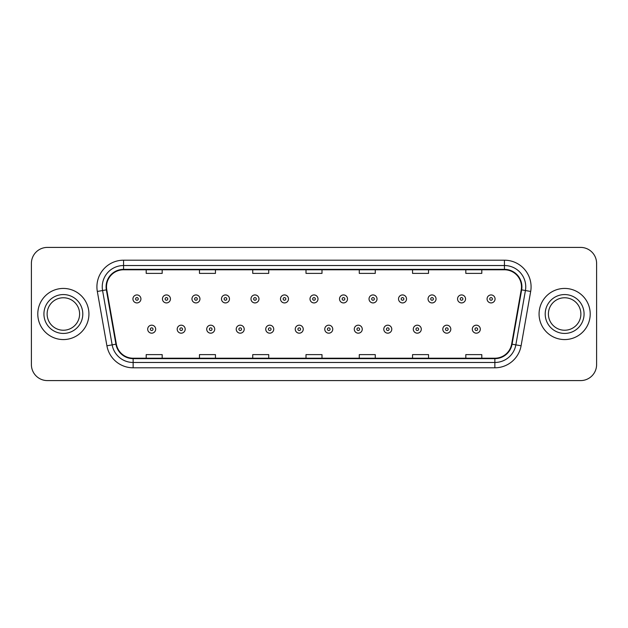 <?xml version="1.0" encoding="UTF-8"?>
<svg xmlns="http://www.w3.org/2000/svg" width="628" height="628" viewBox="0 0 628 628"><rect width="100%" height="100%" fill="white"/><g stroke="black" fill="none" stroke-linecap="round" stroke-linejoin="round"><path stroke-width="0.94" d="M37.79 314A25.567 25.567 0 0 0 63.365 339.567A25.567 25.567 0 0 0 88.933 314A25.567 25.567 0 0 0 63.365 288.433A25.567 25.567 0 0 0 37.79 314A25.567 25.567 0 0 0 63.365 339.567A25.567 25.567 0 0 0 88.933 314A25.567 25.567 0 0 0 63.365 288.433A25.567 25.567 0 0 0 37.79 314M539.067 314A25.567 25.567 0 0 0 564.635 339.567A25.567 25.567 0 0 0 590.21 314A25.567 25.567 0 0 0 564.635 288.433A25.567 25.567 0 0 0 539.067 314A25.567 25.567 0 0 0 564.635 339.567A25.567 25.567 0 0 0 590.21 314A25.567 25.567 0 0 0 564.635 288.433A25.567 25.567 0 0 0 539.067 314M106.509 286.831A17.05 17.05 0 0 1 123.559 269.789L504.441 269.789A17.05 17.05 0 0 1 521.232 289.791L511.647 344.128A17.05 17.05 0 0 1 494.864 358.211L133.136 358.211A17.05 17.05 0 0 1 116.353 344.128L106.768 289.791A17.05 17.05 0 0 1 106.509 286.831M106.085 286.831A17.474 17.474 0 0 0 106.352 289.869L115.929 344.199A17.474 17.474 0 0 0 133.136 358.643L494.864 358.643A17.474 17.474 0 0 0 512.071 344.199L521.648 289.869A17.474 17.474 0 0 0 504.441 269.357L123.559 269.357A17.474 17.474 0 0 0 106.085 286.831M97.324 291.455A26.635 26.635 0 0 1 123.559 260.196L504.441 260.196A26.635 26.635 0 0 1 530.676 291.455L521.091 345.793A26.635 26.635 0 0 1 494.864 367.804L133.136 367.804A26.635 26.635 0 0 1 106.909 345.793L97.324 291.455L102.576 290.529A21.305 21.305 0 0 1 123.559 265.526L504.441 265.526A21.305 21.305 0 0 1 525.424 290.529L515.847 344.866A21.305 21.305 0 0 1 494.864 362.474L133.136 362.474A21.305 21.305 0 0 1 112.153 344.866L102.576 290.529A21.305 21.305 0 0 1 102.246 286.831M596.6 263.391A15.983 15.983 0 0 0 580.617 247.408L47.383 247.408A15.983 15.983 0 0 0 31.4 263.391L31.4 364.609A15.983 15.983 0 0 0 47.383 380.592L580.617 380.592A15.983 15.983 0 0 0 596.6 364.609L596.6 263.391L596.6 364.609M512.071 344.199L515.847 344.866L525.424 290.529L530.676 291.455M306.009 269.789L306.009 273.392L321.991 273.392L321.991 269.789M252.739 269.789L252.739 273.392L268.721 273.392L268.721 269.789M199.469 269.789L199.469 273.392L215.451 273.392L215.451 269.789M146.198 269.789L146.198 273.392L162.181 273.392L162.181 269.789M359.279 269.789L359.279 273.392L375.261 273.392L375.261 269.789M412.549 269.789L412.549 273.392L428.531 273.392L428.531 269.789M465.819 269.789L465.819 273.392L481.802 273.392L481.802 269.789M321.991 358.211L321.991 354.608L306.009 354.608L306.009 358.211M268.721 358.211L268.721 354.608L252.739 354.608L252.739 358.211M215.451 358.211L215.451 354.608L199.469 354.608L199.469 358.211M162.181 358.211L162.181 354.608L146.198 354.608L146.198 358.211M375.261 358.211L375.261 354.608L359.279 354.608L359.279 358.211M428.531 358.211L428.531 354.608L412.549 354.608L412.549 358.211M481.802 358.211L481.802 354.608L465.819 354.608L465.819 358.211M31.4 263.391L31.4 364.609M580.617 247.408L47.383 247.408M47.383 380.592L580.617 380.592M140.923 298.928A3.996 3.996 0 0 1 136.928 302.924A3.996 3.996 0 0 1 132.932 298.928A3.996 3.996 0 0 1 136.928 294.932A3.996 3.996 0 0 1 140.923 298.928A3.996 3.996 0 0 0 136.928 294.932A3.996 3.996 0 0 0 132.932 298.928M147.69 329.182A3.996 3.996 0 0 1 151.686 325.186A3.996 3.996 0 0 1 155.681 329.182A3.996 3.996 0 0 1 151.686 333.178A3.996 3.996 0 0 1 147.69 329.182A3.996 3.996 0 0 0 151.686 333.178A3.996 3.996 0 0 0 155.681 329.182M79.599 314A16.234 16.234 0 0 0 63.365 297.766A16.234 16.234 0 0 0 47.124 314A16.234 16.234 0 0 0 63.365 330.234A16.234 16.234 0 0 0 79.599 314A16.234 16.234 0 0 1 63.365 330.234A16.234 16.234 0 0 1 47.124 314M170.439 298.928A3.996 3.996 0 0 1 166.444 302.924A3.996 3.996 0 0 1 162.448 298.928A3.996 3.996 0 0 1 166.444 294.932A3.996 3.996 0 0 1 170.439 298.928A3.996 3.996 0 0 0 166.444 294.932A3.996 3.996 0 0 0 162.448 298.928M199.947 298.928A3.996 3.996 0 0 1 195.952 302.924A3.996 3.996 0 0 1 191.956 298.928A3.996 3.996 0 0 1 195.952 294.932A3.996 3.996 0 0 1 199.947 298.928A3.996 3.996 0 0 0 195.952 294.932A3.996 3.996 0 0 0 191.956 298.928M229.463 298.928A3.996 3.996 0 0 1 225.468 302.924A3.996 3.996 0 0 1 221.472 298.928A3.996 3.996 0 0 1 225.468 294.932A3.996 3.996 0 0 1 229.463 298.928A3.996 3.996 0 0 0 225.468 294.932A3.996 3.996 0 0 0 221.472 298.928M258.971 298.928A3.996 3.996 0 0 1 254.976 302.924A3.996 3.996 0 0 1 250.98 298.928A3.996 3.996 0 0 1 254.976 294.932A3.996 3.996 0 0 1 258.971 298.928A3.996 3.996 0 0 0 254.976 294.932A3.996 3.996 0 0 0 250.98 298.928M177.198 329.182A3.996 3.996 0 0 1 181.194 325.186A3.996 3.996 0 0 1 185.189 329.182A3.996 3.996 0 0 1 181.194 333.178A3.996 3.996 0 0 1 177.198 329.182A3.996 3.996 0 0 0 181.194 333.178A3.996 3.996 0 0 0 185.189 329.182M206.714 329.182A3.996 3.996 0 0 1 210.71 325.186A3.996 3.996 0 0 1 214.705 329.182A3.996 3.996 0 0 1 210.71 333.178A3.996 3.996 0 0 1 206.714 329.182A3.996 3.996 0 0 0 210.71 333.178A3.996 3.996 0 0 0 214.705 329.182M236.222 329.182A3.996 3.996 0 0 1 240.218 325.186A3.996 3.996 0 0 1 244.214 329.182A3.996 3.996 0 0 1 240.218 333.178A3.996 3.996 0 0 1 236.222 329.182A3.996 3.996 0 0 0 240.218 333.178A3.996 3.996 0 0 0 244.214 329.182M580.876 314A16.234 16.234 0 0 0 564.635 297.766A16.234 16.234 0 0 0 548.401 314A16.234 16.234 0 0 0 564.635 330.234A16.234 16.234 0 0 0 580.876 314A16.234 16.234 0 0 1 564.635 330.234A16.234 16.234 0 0 1 548.401 314M288.48 298.928A3.996 3.996 0 0 1 284.492 302.924A3.996 3.996 0 0 1 280.496 298.928A3.996 3.996 0 0 1 284.492 294.932A3.996 3.996 0 0 1 288.48 298.928A3.996 3.996 0 0 0 284.492 294.932A3.996 3.996 0 0 0 280.496 298.928M317.996 298.928A3.996 3.996 0 0 1 314 302.924A3.996 3.996 0 0 1 310.004 298.928A3.996 3.996 0 0 1 314 294.932A3.996 3.996 0 0 1 317.996 298.928A3.996 3.996 0 0 0 314 294.932A3.996 3.996 0 0 0 310.004 298.928M347.504 298.928A3.996 3.996 0 0 1 343.508 302.924A3.996 3.996 0 0 1 339.52 298.928A3.996 3.996 0 0 1 343.508 294.932A3.996 3.996 0 0 1 347.504 298.928A3.996 3.996 0 0 0 343.508 294.932A3.996 3.996 0 0 0 339.52 298.928M265.738 329.182A3.996 3.996 0 0 1 269.734 325.186A3.996 3.996 0 0 1 273.73 329.182A3.996 3.996 0 0 1 269.734 333.178A3.996 3.996 0 0 1 265.738 329.182A3.996 3.996 0 0 0 269.734 333.178A3.996 3.996 0 0 0 273.73 329.182M295.246 329.182A3.996 3.996 0 0 1 299.242 325.186A3.996 3.996 0 0 1 303.238 329.182A3.996 3.996 0 0 1 299.242 333.178A3.996 3.996 0 0 1 295.246 329.182A3.996 3.996 0 0 0 299.242 333.178A3.996 3.996 0 0 0 303.238 329.182M324.762 329.182A3.996 3.996 0 0 1 328.758 325.186A3.996 3.996 0 0 1 332.754 329.182A3.996 3.996 0 0 1 328.758 333.178A3.996 3.996 0 0 1 324.762 329.182A3.996 3.996 0 0 0 328.758 333.178A3.996 3.996 0 0 0 332.754 329.182M377.02 298.928A3.996 3.996 0 0 1 373.024 302.924A3.996 3.996 0 0 1 369.029 298.928A3.996 3.996 0 0 1 373.024 294.932A3.996 3.996 0 0 1 377.02 298.928A3.996 3.996 0 0 0 373.024 294.932A3.996 3.996 0 0 0 369.029 298.928M406.528 298.928A3.996 3.996 0 0 1 402.532 302.924A3.996 3.996 0 0 1 398.537 298.928A3.996 3.996 0 0 1 402.532 294.932A3.996 3.996 0 0 1 406.528 298.928A3.996 3.996 0 0 0 402.532 294.932A3.996 3.996 0 0 0 398.537 298.928M436.044 298.928A3.996 3.996 0 0 1 432.048 302.924A3.996 3.996 0 0 1 428.053 298.928A3.996 3.996 0 0 1 432.048 294.932A3.996 3.996 0 0 1 436.044 298.928A3.996 3.996 0 0 0 432.048 294.932A3.996 3.996 0 0 0 428.053 298.928M465.552 298.928A3.996 3.996 0 0 1 461.556 302.924A3.996 3.996 0 0 1 457.561 298.928A3.996 3.996 0 0 1 461.556 294.932A3.996 3.996 0 0 1 465.552 298.928A3.996 3.996 0 0 0 461.556 294.932A3.996 3.996 0 0 0 457.561 298.928M495.068 298.928A3.996 3.996 0 0 1 491.072 302.924A3.996 3.996 0 0 1 487.077 298.928A3.996 3.996 0 0 1 491.072 294.932A3.996 3.996 0 0 1 495.068 298.928A3.996 3.996 0 0 0 491.072 294.932A3.996 3.996 0 0 0 487.077 298.928M354.271 329.182A3.996 3.996 0 0 1 358.266 325.186A3.996 3.996 0 0 1 362.262 329.182A3.996 3.996 0 0 1 358.266 333.178A3.996 3.996 0 0 1 354.271 329.182A3.996 3.996 0 0 0 358.266 333.178A3.996 3.996 0 0 0 362.262 329.182M383.786 329.182A3.996 3.996 0 0 1 387.782 325.186A3.996 3.996 0 0 1 391.778 329.182A3.996 3.996 0 0 1 387.782 333.178A3.996 3.996 0 0 1 383.786 329.182A3.996 3.996 0 0 0 387.782 333.178A3.996 3.996 0 0 0 391.778 329.182M413.295 329.182A3.996 3.996 0 0 1 417.29 325.186A3.996 3.996 0 0 1 421.286 329.182A3.996 3.996 0 0 1 417.29 333.178A3.996 3.996 0 0 1 413.295 329.182A3.996 3.996 0 0 0 417.29 333.178A3.996 3.996 0 0 0 421.286 329.182M442.811 329.182A3.996 3.996 0 0 1 446.806 325.186A3.996 3.996 0 0 1 450.802 329.182A3.996 3.996 0 0 1 446.806 333.178A3.996 3.996 0 0 1 442.811 329.182A3.996 3.996 0 0 0 446.806 333.178A3.996 3.996 0 0 0 450.802 329.182M472.319 329.182A3.996 3.996 0 0 1 476.314 325.186A3.996 3.996 0 0 1 480.31 329.182A3.996 3.996 0 0 1 476.314 333.178A3.996 3.996 0 0 1 472.319 329.182A3.996 3.996 0 0 0 476.314 333.178A3.996 3.996 0 0 0 480.31 329.182M504.441 260.196L504.441 269.357M102.576 290.529L106.352 289.869M133.136 367.804L133.136 358.643M494.864 358.643L494.864 367.804M106.909 345.793L115.929 344.199M521.648 289.869L525.424 290.529M123.559 260.196L123.559 269.357M515.847 344.866L521.091 345.793M135.601 298.928A1.335 1.335 0 0 0 136.928 300.255A1.335 1.335 0 0 0 138.262 298.928A1.335 1.335 0 0 0 136.928 297.594A1.335 1.335 0 0 0 135.601 298.928M153.02 329.182A1.335 1.335 0 0 0 151.686 327.847A1.335 1.335 0 0 0 150.351 329.182A1.335 1.335 0 0 0 151.686 330.516A1.335 1.335 0 0 0 153.02 329.182M82.794 314A19.437 19.437 0 0 0 63.365 294.563A19.437 19.437 0 0 0 43.929 314A19.437 19.437 0 0 0 63.365 333.437A19.437 19.437 0 0 0 82.794 314M165.109 298.928A1.335 1.335 0 0 0 166.444 300.255A1.335 1.335 0 0 0 167.77 298.928A1.335 1.335 0 0 0 166.444 297.594A1.335 1.335 0 0 0 165.109 298.928M194.617 298.928A1.335 1.335 0 0 0 195.952 300.255A1.335 1.335 0 0 0 197.286 298.928A1.335 1.335 0 0 0 195.952 297.594A1.335 1.335 0 0 0 194.617 298.928M224.133 298.928A1.335 1.335 0 0 0 225.468 300.255A1.335 1.335 0 0 0 226.794 298.928A1.335 1.335 0 0 0 225.468 297.594A1.335 1.335 0 0 0 224.133 298.928M253.641 298.928A1.335 1.335 0 0 0 254.976 300.255A1.335 1.335 0 0 0 256.31 298.928A1.335 1.335 0 0 0 254.976 297.594A1.335 1.335 0 0 0 253.641 298.928M182.528 329.182A1.335 1.335 0 0 0 181.194 327.847A1.335 1.335 0 0 0 179.867 329.182A1.335 1.335 0 0 0 181.194 330.516A1.335 1.335 0 0 0 182.528 329.182M212.036 329.182A1.335 1.335 0 0 0 210.71 327.847A1.335 1.335 0 0 0 209.375 329.182A1.335 1.335 0 0 0 210.71 330.516A1.335 1.335 0 0 0 212.036 329.182M241.552 329.182A1.335 1.335 0 0 0 240.218 327.847A1.335 1.335 0 0 0 238.891 329.182A1.335 1.335 0 0 0 240.218 330.516A1.335 1.335 0 0 0 241.552 329.182M584.071 314A19.437 19.437 0 0 0 564.635 294.563A19.437 19.437 0 0 0 545.206 314A19.437 19.437 0 0 0 564.635 333.437A19.437 19.437 0 0 0 584.071 314M283.157 298.928A1.335 1.335 0 0 0 284.492 300.255A1.335 1.335 0 0 0 285.819 298.928A1.335 1.335 0 0 0 284.492 297.594A1.335 1.335 0 0 0 283.157 298.928M312.666 298.928A1.335 1.335 0 0 0 314 300.255A1.335 1.335 0 0 0 315.334 298.928A1.335 1.335 0 0 0 314 297.594A1.335 1.335 0 0 0 312.666 298.928M342.181 298.928A1.335 1.335 0 0 0 343.508 300.255A1.335 1.335 0 0 0 344.843 298.928A1.335 1.335 0 0 0 343.508 297.594A1.335 1.335 0 0 0 342.181 298.928M271.061 329.182A1.335 1.335 0 0 0 269.734 327.847A1.335 1.335 0 0 0 268.399 329.182A1.335 1.335 0 0 0 269.734 330.516A1.335 1.335 0 0 0 271.061 329.182M300.577 329.182A1.335 1.335 0 0 0 299.242 327.847A1.335 1.335 0 0 0 297.915 329.182A1.335 1.335 0 0 0 299.242 330.516A1.335 1.335 0 0 0 300.577 329.182M330.085 329.182A1.335 1.335 0 0 0 328.758 327.847A1.335 1.335 0 0 0 327.424 329.182A1.335 1.335 0 0 0 328.758 330.516A1.335 1.335 0 0 0 330.085 329.182M371.69 298.928A1.335 1.335 0 0 0 373.024 300.255A1.335 1.335 0 0 0 374.359 298.928A1.335 1.335 0 0 0 373.024 297.594A1.335 1.335 0 0 0 371.69 298.928M401.206 298.928A1.335 1.335 0 0 0 402.532 300.255A1.335 1.335 0 0 0 403.867 298.928A1.335 1.335 0 0 0 402.532 297.594A1.335 1.335 0 0 0 401.206 298.928M430.714 298.928A1.335 1.335 0 0 0 432.048 300.255A1.335 1.335 0 0 0 433.383 298.928A1.335 1.335 0 0 0 432.048 297.594A1.335 1.335 0 0 0 430.714 298.928M460.23 298.928A1.335 1.335 0 0 0 461.556 300.255A1.335 1.335 0 0 0 462.891 298.928A1.335 1.335 0 0 0 461.556 297.594A1.335 1.335 0 0 0 460.23 298.928M489.738 298.928A1.335 1.335 0 0 0 491.072 300.255A1.335 1.335 0 0 0 492.399 298.928A1.335 1.335 0 0 0 491.072 297.594A1.335 1.335 0 0 0 489.738 298.928M359.601 329.182A1.335 1.335 0 0 0 358.266 327.847A1.335 1.335 0 0 0 356.94 329.182A1.335 1.335 0 0 0 358.266 330.516A1.335 1.335 0 0 0 359.601 329.182M389.109 329.182A1.335 1.335 0 0 0 387.782 327.847A1.335 1.335 0 0 0 386.448 329.182A1.335 1.335 0 0 0 387.782 330.516A1.335 1.335 0 0 0 389.109 329.182M418.625 329.182A1.335 1.335 0 0 0 417.29 327.847A1.335 1.335 0 0 0 415.964 329.182A1.335 1.335 0 0 0 417.29 330.516A1.335 1.335 0 0 0 418.625 329.182M448.133 329.182A1.335 1.335 0 0 0 446.806 327.847A1.335 1.335 0 0 0 445.472 329.182A1.335 1.335 0 0 0 446.806 330.516A1.335 1.335 0 0 0 448.133 329.182M477.649 329.182A1.335 1.335 0 0 0 476.314 327.847A1.335 1.335 0 0 0 474.98 329.182A1.335 1.335 0 0 0 476.314 330.516A1.335 1.335 0 0 0 477.649 329.182"/></g></svg>

